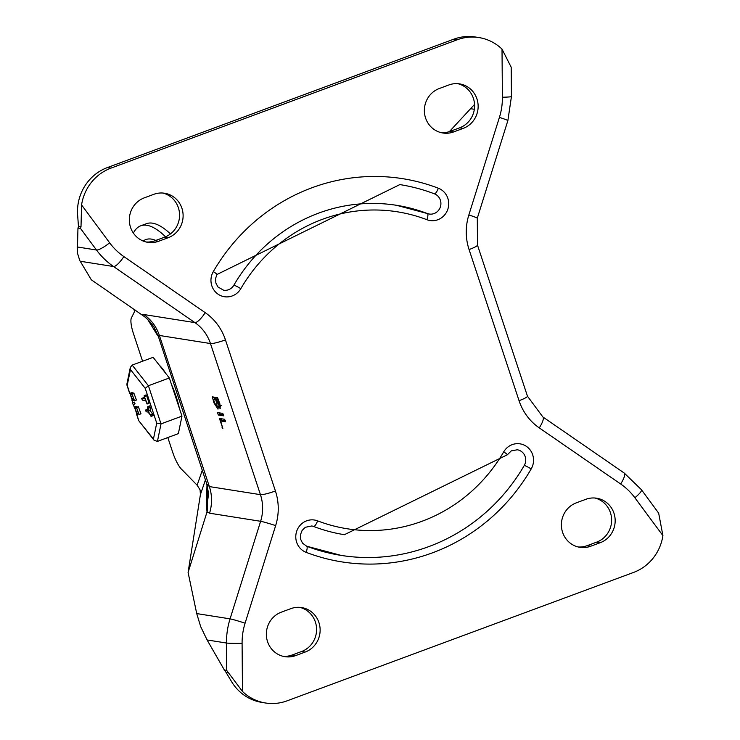<?xml version="1.0" encoding="UTF-8"?>
<svg xmlns="http://www.w3.org/2000/svg" width="740" height="740" viewBox="0 0 740 740"><rect width="100%" height="100%" fill="white"/><g stroke="black" fill="none" stroke-linecap="round" stroke-linejoin="round"><path stroke-width="1.11" d="M109.64 242.812A12.58 2.618 143.5 0 1 96.487 250.009A75.508 72.363 99 0 0 113.544 266.529A12.58 3.265 -55.4 0 0 123.848 256.577A62.919 60.301 -81 0 1 109.64 242.812L81.576 204.934L81.011 226.671L80.531 228.466L77.959 228.059L77.339 252.673L79.726 260.415L91.325 279.812L145.308 317.22L149.841 321.604L153.865 326.941L158.231 336.062L159.387 335.461L210.465 343.545L260.443 494.662A12.58 1.702 -18.3 0 0 275.419 490.99L225.441 339.873A12.58 1.702 161.7 0 1 210.465 343.545A41.949 40.201 -81 0 0 194.916 322.612L143.838 314.528A41.949 40.201 -81 0 1 159.387 335.461L209.365 486.578L206.765 483.96L208.375 492.415A41.949 38.119 179 0 1 206.386 504.643L207.024 511.932L209.54 513.199L260.619 521.293L230.066 618.862A75.508 72.363 99 0 0 226.468 643.023A12.58 0.62 -0.5 0 0 242.091 643.319A62.919 60.301 -81 0 1 245.088 623.182A12.58 0.546 -162.6 0 0 230.066 618.862L196.72 613.58L200.66 626.586L207.089 639.961L226.468 643.023L226.69 670.412L242.48 691.456A46.139 44.224 99 0 0 265.558 703A46.139 44.224 99 0 0 287.12 700.826L633.551 572.436A46.139 44.224 -81 0 0 662.92 535.63L658.655 513.125L641.423 489.695A12.58 2.618 143.5 0 1 634.865 497.743A62.919 60.301 99 0 0 620.657 483.988A12.58 3.265 -55.4 0 0 624.245 473.064L641.423 489.695M206.765 483.96L158.231 336.062M81.576 204.934A46.139 44.224 -81 0 1 110.954 168.128L107.402 167.564A46.139 44.224 99 0 0 77.746 216.589L78.44 226.264L81.011 226.671M207.089 639.961L224.775 670.718A12.58 3.163 -110.3 0 1 225.904 672.151L231.509 681.531A46.139 44.224 -81 0 0 262.006 702.436L265.558 703M449.393 131.6L474.553 104.414M502.404 97.245L502.016 49.108L511.192 67.238L511.442 96.579L507.871 120.583A12.58 0.546 -162.6 0 0 499.417 117.383A62.919 60.301 99 0 0 502.404 97.245A12.58 0.62 -0.5 0 0 511.442 96.579M502.016 49.108A46.139 44.224 99 0 0 478.947 37.564A46.139 44.224 99 0 0 457.375 39.729L110.954 168.128M457.375 39.729L453.824 39.174A46.139 44.224 -81 0 1 475.395 37L478.947 37.564M524.262 465.469A10.489 10.046 99 0 0 517.306 449.781L511.285 450.873L507.363 454.767A6.29 0.675 -149.9 0 0 503.7 451.881A160.451 153.763 -81 0 1 317.589 520.858A16.78 16.076 99 0 0 296.823 530.867A16.78 16.076 99 0 0 306.157 552.355A194.01 185.925 99 0 0 531.191 468.947A6.29 0.675 -149.9 0 0 524.262 465.469A187.72 179.894 -81 0 1 341.131 555.407A187.72 179.894 -81 0 1 306.721 546.24M306.526 546.166A6.29 1.758 110.9 0 1 306.628 546.194L302.531 543.151L300.625 539.238L300.431 534.798L302.105 530.451L305.305 527.305L311.734 525.974A10.489 10.046 99 0 1 313.668 526.482A166.74 159.794 99 0 0 344.405 534.696L507.363 454.767M216.977 274.485L215.618 278.332L215.858 282.985L217.939 286.972L223.637 290.219A10.489 10.046 99 0 0 233.868 285.196A6.29 0.675 30.1 0 1 240.805 288.674A160.451 153.763 -81 0 1 426.906 219.697A16.78 16.076 99 0 0 447.672 209.697A16.78 16.076 99 0 0 438.339 188.21A6.29 1.758 110.9 0 1 434.426 193.834A187.72 179.894 -81 0 0 399.822 184.593L216.977 274.485A6.29 0.675 30.1 0 0 213.305 271.608A16.78 16.076 99 0 0 218.679 294.575A16.78 16.076 99 0 0 240.805 288.674M427.461 213.583A10.489 10.046 99 0 0 440.568 206.266A10.489 10.046 99 0 0 434.426 193.834M426.906 219.697A6.29 1.758 -69.1 0 0 427.378 213.546A6.29 1.758 -69.1 0 0 427.276 213.518A166.74 159.794 99 0 0 396.538 205.304A166.74 159.794 99 0 0 233.868 285.196M77.959 228.059L78.19 227.476A12.58 3.163 -110.3 0 0 78.44 226.264M220.631 420.977L222.86 428.599L219.456 418.461L224.646 419.284L225.46 421.735L220.631 420.977L222.537 420.264L225.469 420.736M221.926 420.496L221.353 418.766M223.471 414.668L223.508 415.834L218.319 415.02L217.505 412.569L222.694 413.382L223.471 414.668M223.517 414.835L220.224 414.308L219.401 412.865M216.829 403.291L215.645 399.711L217.551 399.008L215.396 398.666L213.49 399.369L214.674 402.949L217.07 406.695L216.829 403.291L217.44 403.069M215.645 399.711L213.49 399.369M217.949 400.081L216.376 399.831L219.317 406.14L217.949 400.081L218.568 399.85M218.328 399.128L216.376 399.831M218.319 406.639L217.995 409.137L213.943 402.838L212.315 396.862L217.505 397.685L219.863 403.772L220.224 408.591L218.319 406.639L220.224 405.936L220.538 406.5M218.42 407.425L217.763 406.436M214.776 398.897L214.212 397.167M453.824 39.174L107.402 167.564M441.123 132.636A23.07 22.107 99 0 0 450.124 131.35L459.642 127.826A23.07 22.107 99 0 0 474.571 104.84A23.07 22.107 99 0 0 457.829 83.685M594.858 498.011A23.07 22.107 -81 0 1 611.601 519.156A23.07 22.107 -81 0 1 596.662 542.143L587.144 545.676A23.07 22.107 -81 0 1 578.153 546.962M162.8 193.038A23.07 22.107 -81 0 1 179.542 214.184A23.07 22.107 -81 0 1 164.604 237.17L155.085 240.694A23.07 22.107 -81 0 1 146.095 241.989M283.115 656.315A23.07 22.107 99 0 0 292.115 655.02L301.633 651.496A23.07 22.107 99 0 0 316.563 628.51A23.07 22.107 99 0 0 299.82 607.364M144.281 197.858L153.8 194.324A23.07 22.107 -81 0 1 164.585 193.242A23.07 22.107 -81 0 1 183.039 213.814A23.07 22.107 -81 0 1 168.156 237.734L158.638 241.258A23.07 22.107 -81 0 1 147.852 242.341A23.07 22.107 -81 0 1 129.407 221.778A23.07 22.107 -81 0 1 144.281 197.858M305.185 652.06A23.07 22.107 99 0 0 320.059 628.13A23.07 22.107 99 0 0 301.615 607.568A23.07 22.107 99 0 0 290.829 608.65L281.311 612.174A23.07 22.107 99 0 0 266.428 636.104A23.07 22.107 99 0 0 284.882 656.667A23.07 22.107 99 0 0 295.667 655.585L305.185 652.06L301.633 651.496M448.838 84.98L439.32 88.504A23.07 22.107 99 0 0 424.436 112.425A23.07 22.107 99 0 0 442.89 132.996A23.07 22.107 99 0 0 453.675 131.914L463.194 128.381A23.07 22.107 99 0 0 478.068 104.46A23.07 22.107 99 0 0 459.623 83.898A23.07 22.107 99 0 0 448.838 84.98M590.696 546.24A23.07 22.107 -81 0 1 579.91 547.323A23.07 22.107 -81 0 1 561.466 526.751A23.07 22.107 -81 0 1 576.34 502.83L585.858 499.306A23.07 22.107 -81 0 1 596.644 498.214A23.07 22.107 -81 0 1 615.097 518.786A23.07 22.107 -81 0 1 600.214 542.707L590.696 546.24L587.144 545.676M167.823 437.553L172.651 452.168A18.879 4.745 -110.3 0 0 182.096 469.789L197.136 485.209L200.078 489.843L200.42 494.542L205.424 479.918M142.579 361.231L133.505 333.786A18.879 4.745 69.7 0 1 131.683 317.368L135.263 310.097M196.72 613.58L188.09 572.399L200.42 494.542M188.09 572.399L207.024 511.932M207.256 511.192L207.505 485.052M207.006 484.719L206.386 504.643M224.118 670.005L226.69 670.412M143.19 241.046A153.106 38.517 69.7 0 1 145.845 239.566A153.106 38.517 69.7 0 1 155.798 240.435A153.106 38.517 69.7 0 0 145.845 239.566A153.106 38.517 69.7 0 0 143.19 241.046M133.367 233.072A167.795 42.208 69.7 0 1 140.739 225.802L146.446 223.684A167.795 42.208 69.7 0 1 170.478 233.905M134.486 311.679A167.795 42.208 69.7 0 1 133.996 309.218M140.739 225.802A167.795 42.208 69.7 0 1 165.575 236.781M179.376 408.295A33.559 8.445 -110.3 0 0 171.588 384.745M165.612 373.228A33.559 8.445 -110.3 0 0 159.396 365.31M145.225 388.361L156.723 423.104L153.439 439.042L154.105 440.291L157.426 441.401L178.358 433.64L181.966 416.13L169.34 377.974L153.125 357.328L132.183 365.079L130.323 367.419L130.462 369.556L145.225 388.361L148.407 385.734L132.183 365.079M169.34 377.974L148.407 385.734L161.024 423.891L181.966 416.13M144.263 396.409L147.056 403.402L145.66 400.636L142.284 400.1L141.719 398.379L145.096 398.916L144.263 396.409L146.677 395.789L148.962 402.699L147.056 403.402M143.551 397.704L141.682 398.388L144.744 397.852M147.001 403.309L146.492 403.134M148.906 402.597L148.388 402.43M146.169 395.706L146.677 395.789M136.188 408.517L136.447 407.416L139.074 414.493L137.714 413.133L136.919 414.187L134.421 407.102L136.188 408.517M138.241 413.947L137.316 414.243M137.159 409.118L138.362 412.781L137.076 409.128M135.133 408.804L136.752 412.532L135.059 408.804M136.215 406.473L137.964 407.583M136.447 407.416L138.343 406.713L140.979 413.789L139.074 414.493M133.163 404.577L132.395 402.828L133.163 404.577L135.106 403.864L134.236 402.144M134.264 402.125L132.358 402.828L134.301 402.125M147.769 406.713L148.537 408.166L148.176 411.274L151.201 416.037L147.972 412.05L146.141 411.764L145.577 410.043L147.408 410.339L147.769 406.713L149.674 406.01L150.433 407.463L150.081 410.561L152.644 414.132L152.81 415.492M147.408 409.368L145.54 410.053L147.436 409.34M131.665 392.727L133.413 393.837M131.896 393.671L133.801 392.959L136.438 400.035L134.532 400.747L133.172 399.378L132.368 400.433L129.879 393.347L131.646 394.772L131.896 393.671L134.532 400.747M133.7 400.201L132.774 400.497M132.608 395.373L133.81 399.036L132.534 395.382M130.592 395.049L132.21 398.786L130.518 395.058M148.537 408.166L150.433 407.463M148.176 411.274L150.081 410.561M150.738 414.835L152.644 414.132M150.904 416.195L153.097 415.334M156.723 423.104L161.024 423.891L157.426 441.401M129.787 393.403L126.864 384.254L130.323 367.419M153.439 439.042L138.676 420.607L154.105 440.291M80.531 228.466L96.487 250.009L77.117 246.947M242.48 691.456L242.091 643.319M245.088 623.182L275.65 525.604A12.58 0.546 -162.6 0 0 260.619 521.293A41.949 40.201 -81 0 0 260.443 494.662L209.365 486.578A41.949 40.201 -81 0 1 209.54 513.199M80.198 261.248L113.544 266.529L194.916 322.612A12.58 3.265 -55.4 0 0 205.221 312.659L123.848 256.577M225.904 672.151L228.484 672.558M474.34 109.289L470.769 108.725M662.92 535.63L634.865 497.743M620.657 483.988L539.275 427.896A12.58 3.265 -55.4 0 0 542.864 416.971L624.245 473.064M469.077 249.574A12.58 1.702 -18.3 0 0 477.476 245.06L527.454 396.178A12.58 1.702 161.7 0 1 519.054 400.692L469.077 249.574A54.529 52.263 -81 0 1 468.855 214.952L499.417 117.383M507.871 120.583L477.309 218.152A12.58 0.546 -162.6 0 0 468.855 214.952M531.191 468.947A16.78 16.076 99 0 0 525.816 445.989A16.78 16.076 99 0 0 503.7 451.881M313.668 526.482A6.29 1.758 -69.1 0 0 317.589 520.858M341.131 555.407L306.628 546.194A6.29 1.758 110.9 0 1 306.157 552.355M438.339 188.21A194.01 185.925 99 0 0 213.305 271.608M222.046 427.322L222.657 427.091M219.503 419.636L221.408 418.923M218.319 415.02L220.224 414.308M219.133 403.661L219.752 403.43M213.943 402.838L214.563 402.606M212.352 398.028L214.258 397.325M539.275 427.896A54.529 52.263 -81 0 1 519.054 400.692M225.441 339.873A54.529 52.263 99 0 0 205.221 312.659M275.65 525.604A54.529 52.263 99 0 0 275.419 490.99M600.214 542.707L596.662 542.143M463.194 128.381L459.642 127.826M453.675 131.914L450.124 131.35M295.667 655.585L292.115 655.02M158.638 241.258L155.085 240.694M168.156 237.734L164.604 237.17M143.838 314.528L141.756 314.565M202.27 470.372L197.136 485.209M134.569 407.083L136.475 406.38M134.976 407.148L136.872 406.445M136.345 412.467L136.956 412.245M133.228 404.549L135.069 403.874M132.599 402.856L134.504 402.153M127.178 385.503L130.462 369.556M138.667 420.246L136.613 414.03M134.338 407.148L133.45 404.484M132.849 402.653L132.062 400.285M130.018 393.338L131.924 392.635M130.425 393.403L132.331 392.7M131.803 398.721L132.414 398.49M429.209 214.026L396.538 205.304M217.07 406.695L218.975 405.983M219.317 406.14L221.214 405.437M477.309 218.152L477.476 245.06M542.864 416.971L527.454 396.178M157.768 335.821L147.695 319.44L143.708 315.952M147.066 404.031L148.971 403.328M144.198 395.595L146.104 394.892M134.421 407.102L136.327 406.389M129.879 393.347L131.785 392.644M147.833 406.584L149.739 405.881M151.145 416.37L153.041 415.658M138.676 420.607L136.456 413.891M134.264 407.259L133.357 404.512M132.756 402.69L131.914 400.146M129.713 393.504L126.901 384.994"/></g></svg>
